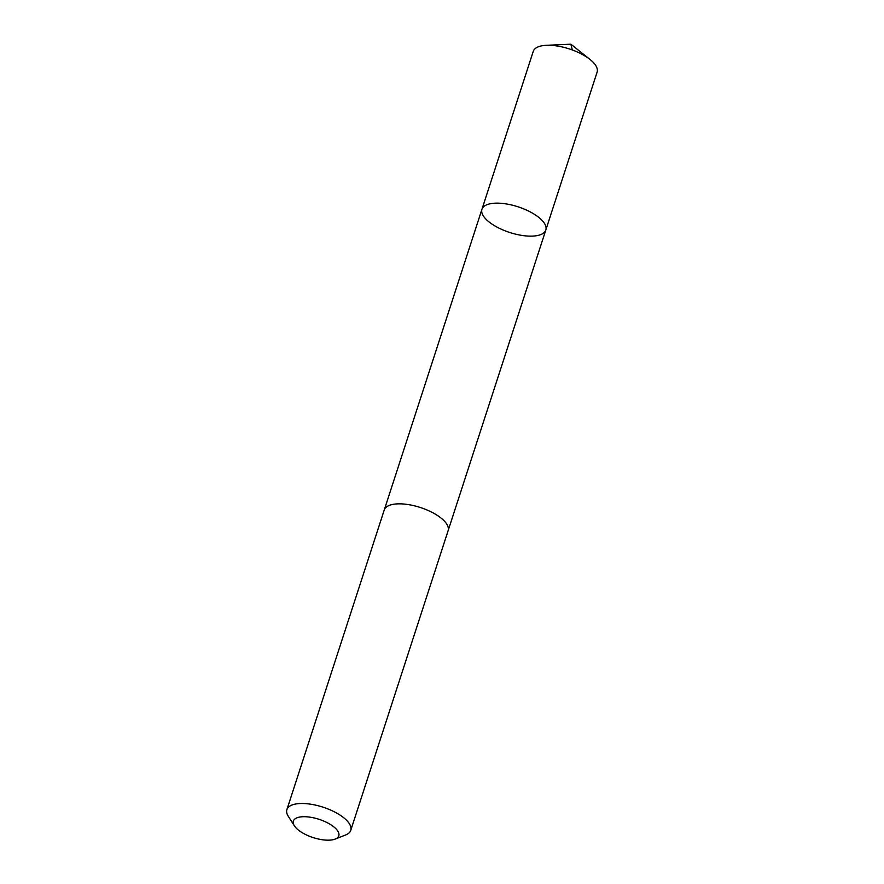 <?xml version="1.0" encoding="UTF-8"?>
<svg xmlns="http://www.w3.org/2000/svg" width="884" height="884" viewBox="0 0 884 884"><rect width="100%" height="100%" fill="white"/><g stroke="black" fill="none" stroke-linecap="round" stroke-linejoin="round"><path stroke-width="1.33" d="M490.686 203.674A33.57 13.492 18 0 1 527.836 210.701A33.57 13.492 18 0 1 545.815 230.017A33.57 13.492 18 0 1 509.714 232.481A33.57 13.492 18 0 1 481.957 209.265A33.57 13.492 18 0 1 490.686 203.674A33.57 13.492 18 0 1 527.836 210.701A33.57 13.492 18 0 1 545.815 230.017L597.109 72.145A33.581 13.492 -162 0 0 590.037 59.471A33.581 13.492 -162 0 0 546.423 45.305A33.581 13.492 -162 0 0 541.98 45.791A33.581 13.492 -162 0 0 533.251 51.394L481.957 209.265A33.57 13.492 18 0 1 490.686 203.674M335.18 839.082L345.677 834.949A33.581 13.492 -162 0 0 350.749 830.374L448.111 530.72A33.581 13.492 -162 0 0 420.353 507.504A33.581 13.492 -162 0 0 384.253 509.969L286.891 809.622A33.581 13.492 -162 0 0 288.294 816.308L294.361 825.811A23.879 9.602 -162 0 0 332.583 839.8A23.879 9.602 -162 0 0 335.18 839.082A23.879 9.602 -162 0 0 319.047 819.313A23.879 9.602 -162 0 0 294.361 825.811M350.749 830.374A33.581 13.492 -162 0 0 322.992 807.158A33.581 13.492 -162 0 0 286.891 809.622M572.302 49.957L570.887 44.2L546.423 45.305M570.887 44.2L590.037 59.471M448.21 530.4L545.815 230.017M384.363 509.659L481.957 209.265"/></g></svg>
